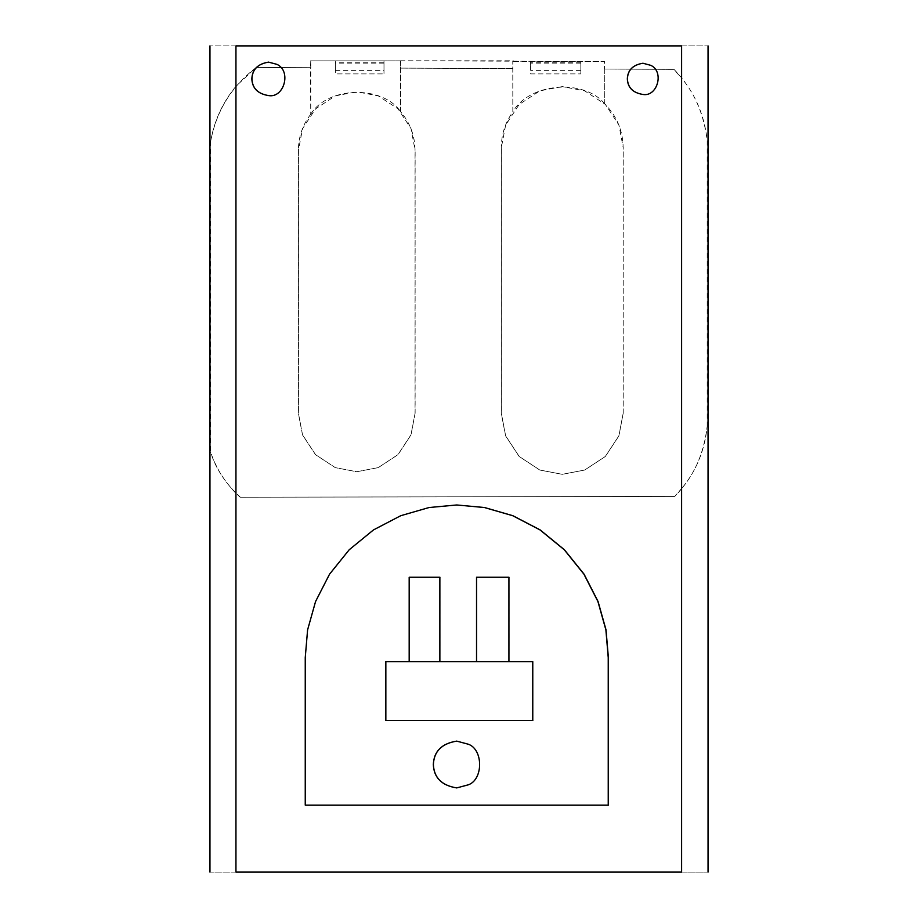 <?xml version="1.0" encoding="UTF-8"?>
<svg xmlns="http://www.w3.org/2000/svg" width="918" height="918" viewBox="0 0 918 918"><rect width="100%" height="100%" fill="white"/><g stroke="black" fill="none" stroke-linecap="round" stroke-linejoin="round"><path stroke-width="0.69" stroke-dasharray="4.59 3.44" d="M674.523 496.397L240.16 497.235L235.949 493.322L235.949 872.1C201.558 872.1 201.558 872.1 235.949 872.1L681.604 872.1C716.579 872.1 716.579 872.1 681.604 872.1L681.604 488.525L674.787 496.397C693.687 476.832 704.485 453.515 707.17 426.445C704.117 451.587 695.592 472.277 681.604 488.525M707.17 426.445L707.17 140.569C704.06 115.473 695.534 94.669 681.604 78.156L681.604 45.9C716.579 45.9 716.579 45.9 681.604 45.9L235.949 45.9C201.558 45.9 201.558 45.9 235.949 45.9L235.949 86.281L256.076 67.45L310.491 67.691L310.777 60.863L310.743 114.222L310.491 67.691M608.382 805.132L305.396 805.132L305.246 657.586M456.808 504.98L429.142 507.539L400.833 515.732L373.615 529.915L349.333 549.779L329.677 574.198L315.7 601.542L307.737 629.897L305.396 657.586M240.16 497.235L240.413 497.235C226.539 484.899 216.637 469.924 210.715 452.322L210.715 141.154C216.43 110.711 231.634 86.143 256.329 67.45L310.743 67.691M240.413 497.235L674.787 496.397M400.156 60.783L604.48 61.54L604.48 69.045L674.019 69.366C693.274 89.275 704.324 113.017 707.17 140.569M604.732 69.045L604.732 103.872C616.724 115.955 622.863 130.494 623.15 147.511L618.95 125.089L605.375 104.434L584.72 90.859L562.218 86.59M604.732 103.872L604.778 103.872C583.791 78.202 529.055 82.964 512.829 111.881L512.783 61.54L512.829 111.881C505.233 122.553 501.4 134.43 501.285 147.511L501.285 413.387L505.566 435.82L519.14 456.476L539.795 470.039L562.218 474.319L584.651 470.039L605.306 456.476L618.87 435.82L623.15 413.387L623.15 147.511M400.409 60.863L400.546 68.116L512.795 68.632M512.783 68.632L400.546 68.116L400.546 111.629C410.036 122.714 414.867 135.543 415.051 150.127L411.034 128.658L398.045 108.875L378.262 95.885L356.723 91.789M310.743 114.222C302.63 124.814 298.511 136.782 298.384 150.127L298.384 413.387L302.481 434.868L315.471 454.639L335.242 467.629L356.723 471.726L378.193 467.629L397.964 454.639L410.954 434.868L415.051 413.387L415.051 150.127M604.48 69.045L673.755 69.366L681.604 78.156M400.156 60.863L310.491 60.863M210.715 141.154C214.169 121.061 222.374 103.023 235.329 87.026L235.949 86.281M235.949 493.322L235.329 492.702C222.913 479.368 214.709 465.896 210.715 452.322M642.944 94.462L643.013 94.462C657.54 97.021 664.563 71.489 650.816 65.339L642.944 63.239M268.572 95.587L268.653 95.587C284.224 98.329 291.74 70.961 277.018 64.363L268.572 62.126M415.051 413.387L411.034 434.868L398.045 454.639L378.262 467.629L356.792 471.726L335.322 467.629L315.54 454.639L302.55 434.868L298.453 413.387L298.453 150.127L302.55 128.658L315.54 108.875L335.322 95.885L356.792 91.789M310.777 114.222C327.588 86.395 382.209 84.823 400.581 111.629L400.546 111.629M415.131 413.387L415.131 150.127M400.581 111.629L400.581 60.863L310.777 60.863M623.15 413.387L618.95 435.82L605.375 456.476L584.72 470.039L562.298 474.319L539.864 470.039L519.209 456.476L505.646 435.82L501.366 413.387L501.366 147.511L505.646 125.089L519.209 104.434L539.864 90.859L562.298 86.59M623.219 413.387L623.219 147.511M604.778 103.872L604.778 61.54L512.829 61.54M530.615 61.54L580.842 61.54L530.615 61.54L530.615 73.899L580.842 73.899L530.615 73.899L530.615 61.54M513.059 60.783L513.311 61.54M400.409 60.783L513.311 60.783M335.391 60.863L383.988 60.863L335.391 60.863L335.391 73.899L383.988 73.899L335.391 73.899L335.391 60.863M580.842 61.54L580.842 73.899L580.842 61.54M580.842 62.286L580.842 70.376L580.842 62.286L530.615 62.286L530.615 70.376L530.615 62.286M383.988 60.863L383.988 73.899L383.988 60.863M335.391 70.376L335.391 62.286L335.391 70.376L383.988 70.376L383.988 62.286L383.988 70.376M456.716 787.919L468.49 784.787C483.419 779.416 483.419 749.627 468.49 744.257L456.716 741.113M385.778 661.649L532.842 661.649L532.842 720.469M508.985 577.25L508.985 661.649M439.94 577.25L439.94 661.649M580.842 70.376L530.615 70.376M580.842 63.835L530.615 63.835M383.988 62.286L335.391 62.286M383.988 63.835L335.391 63.835"/><path stroke-width="1.38" d="M681.604 45.9L681.604 872.1C716.579 872.1 716.579 872.1 681.604 872.1L235.949 872.1C201.558 872.1 201.558 872.1 235.949 872.1L235.949 45.9C201.558 45.9 201.558 45.9 235.949 45.9L681.604 45.9C716.579 45.9 716.579 45.9 681.604 45.9M627.327 78.856C627.705 87.646 632.915 92.844 642.944 94.462C657.472 97.021 664.494 71.489 650.747 65.339L642.944 63.239C632.915 64.868 627.705 70.066 627.327 78.856M251.842 78.856C252.255 88.277 257.832 93.854 268.572 95.587C284.144 98.329 291.672 70.961 276.938 64.363L268.572 62.126C257.832 63.858 252.255 69.435 251.842 78.856M456.808 504.98L484.555 507.528L512.875 515.709L540.117 529.893L564.398 549.744L584.077 574.175L598.066 601.519L606.029 629.897L608.382 657.586L608.382 805.132L305.246 805.132L305.246 657.586L307.587 629.897L315.562 601.519L329.551 574.175L349.219 549.744L373.511 529.893L400.741 515.709L429.062 507.528L456.739 504.98L484.417 507.528L512.726 515.709L539.968 529.893L564.26 549.744L583.928 574.175L597.916 601.519L605.891 629.897L608.232 657.586L608.232 805.132M642.979 63.239C632.972 64.88 627.774 70.089 627.407 78.856C627.774 87.623 632.972 92.833 642.979 94.462M268.607 62.126C257.889 63.881 252.324 69.458 251.922 78.856C252.324 88.254 257.889 93.831 268.607 95.587M433.319 764.522C433.881 777.695 441.684 785.487 456.716 787.919L468.421 784.787C483.35 779.416 483.35 749.627 468.421 744.257L456.716 741.113C441.684 743.546 433.881 751.349 433.319 764.522M508.928 661.649L532.773 661.649L532.773 720.469L385.778 720.469L385.778 661.649L409.176 661.649L409.176 577.25L439.871 577.25L439.871 661.649L476.522 661.649L476.522 577.25L508.928 577.25L508.928 661.649M456.751 741.113C441.742 743.569 433.95 751.372 433.388 764.522C433.95 777.672 441.742 785.475 456.751 787.919M476.522 661.649L508.985 661.649M439.94 661.649L409.176 661.649M476.591 661.649L476.591 577.25L508.985 577.25M532.842 720.469L385.847 720.469L385.847 661.649M409.244 661.649L409.244 577.25L439.94 577.25M708.042 872.1L708.042 45.9M209.958 872.1L209.958 45.9"/></g></svg>
